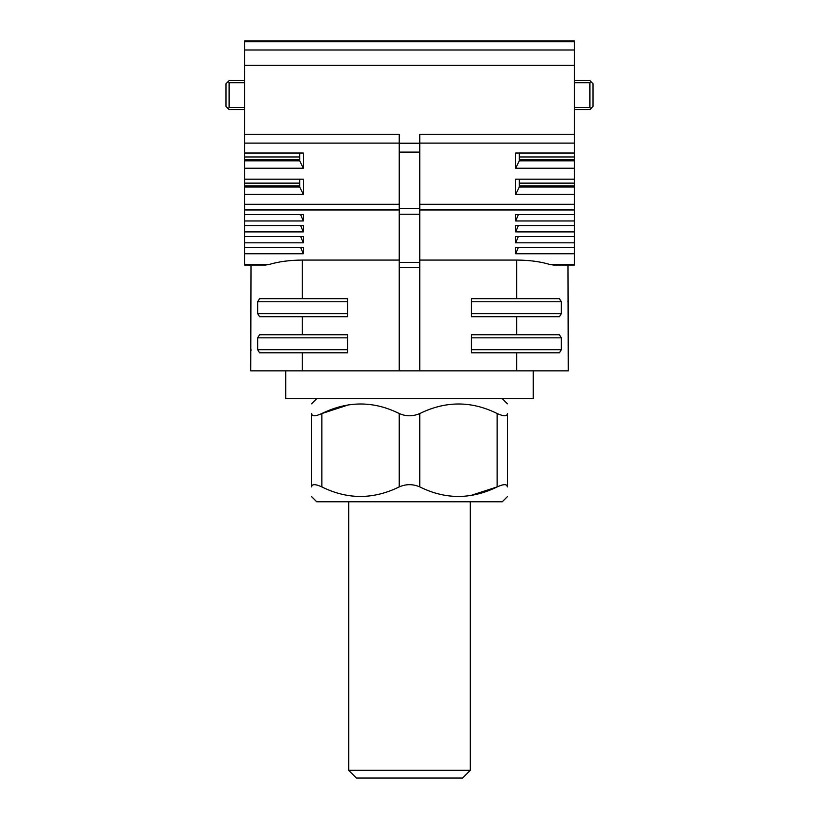 <?xml version="1.0" encoding="UTF-8"?>
<svg xmlns="http://www.w3.org/2000/svg" width="819" height="819" viewBox="0 0 819 819"><rect width="100%" height="100%" fill="white"/><g stroke="black" fill="none" stroke-linecap="round" stroke-linejoin="round"><path stroke-width="1.23" d="M285.79 370.843L285.79 398.679L533.21 398.679L533.21 370.843M497.123 413.523C503.716 416.513 507.145 416.513 507.432 413.523L507.432 486.916C507.156 483.927 503.726 483.927 497.123 486.916L497.123 413.523C471.519 400.819 445.751 400.819 419.809 413.523L419.809 486.916C445.413 499.621 471.181 499.621 497.123 486.916L470.29 495.638M507.432 413.523C507.432 400.819 507.432 400.819 507.432 413.523C507.432 400.819 507.432 400.819 507.432 413.523L507.432 413.544M312.203 415.161L311.568 413.523C311.844 416.513 315.274 416.513 321.877 413.523L348.71 404.801M311.568 413.523C311.568 400.819 311.568 400.819 311.568 413.523C311.568 400.819 311.568 400.819 311.568 413.523L311.568 486.916C311.568 499.621 311.568 499.621 311.568 486.916C311.568 499.621 311.568 499.621 311.568 486.916L311.568 413.523M399.191 413.523C373.587 400.819 347.819 400.819 321.877 413.523L321.877 486.916C347.481 499.621 373.249 499.621 399.191 486.916L399.191 413.523C406.05 416.513 412.93 416.513 419.809 413.523M507.432 486.916C507.432 499.621 507.432 499.621 507.432 486.916C507.432 499.621 507.432 499.621 507.432 486.916L506.797 485.278M507.432 496.611L502.282 501.771L316.718 501.771L311.568 496.611M419.809 486.916C412.95 483.927 406.07 483.927 399.191 486.916M321.877 486.916C315.284 483.927 311.855 483.927 311.568 486.916L311.568 486.895M281.664 352.805L259.582 352.805L302.283 352.805L302.283 370.843L516.717 370.843L516.717 352.805L559.418 352.805L561.353 349.703L561.353 337.848L559.418 334.756L516.717 334.756L516.717 316.718L559.418 316.718L561.353 313.626L561.353 301.771L559.418 298.679L516.717 298.679L516.717 260.073C529.094 260.135 540.09 261.578 549.703 264.424L553.521 265.049L574.447 265.049L574.447 253.757L515.683 253.757L515.683 247.41L574.447 247.41L574.447 209.961L419.809 209.961M302.283 370.843L250.737 370.843L251.003 265.049M567.997 265.049L568.263 370.843L516.717 370.843M269.297 264.424L265.479 265.049L244.553 265.049L244.553 264.424L269.297 264.424C278.91 261.578 289.906 260.135 302.283 260.073L399.191 260.073M399.191 209.961L244.553 209.961L244.553 264.424M244.553 209.961L244.553 194.39L303.317 194.39L299.713 187.008L244.553 187.008L244.553 194.39M303.317 194.39L303.317 179.197L244.553 179.197L244.553 187.008M244.553 179.197L244.553 134.244L399.191 134.244L399.191 143.233L419.809 143.233L419.809 152.099L399.191 152.099L399.191 143.233M244.553 65.397L244.553 40.95L574.447 40.95L574.447 65.397L244.553 65.397L244.553 134.244M419.809 143.233L419.809 134.244L574.447 134.244L574.447 65.397M574.447 134.244L574.447 209.961M574.447 247.41L574.447 253.757M518.376 236.476L515.683 242.823L574.447 242.823M515.683 242.823L515.683 236.476L574.447 236.476M518.376 225.553L515.683 231.89L574.447 231.89M515.683 231.89L515.683 225.553L574.447 225.553M518.376 214.619L515.683 220.966L574.447 220.966M515.683 220.966L515.683 214.619L574.447 214.619M419.809 260.073L516.717 260.073M574.447 194.39L515.683 194.39L515.683 179.197L574.447 179.197M519.287 153.02L519.287 160.821L515.683 168.212L574.447 168.212M515.683 168.212L515.683 153.02L574.447 153.02M516.717 334.756L471.355 334.756L471.355 352.805L516.717 352.805M516.717 298.679L471.355 298.679L471.355 316.718L516.717 316.718M244.553 214.619L303.317 214.619L303.317 220.966L244.553 220.966M244.553 231.89L303.317 231.89L303.317 225.553L244.553 225.553M244.553 242.823L303.317 242.823L303.317 236.476L244.553 236.476M244.553 253.757L303.317 253.757L303.317 247.41L244.553 247.41M244.553 153.02L303.317 153.02L303.317 168.212L244.553 168.212M302.283 260.073L302.283 298.679L347.645 298.679L347.645 316.718L302.283 316.718L302.283 334.756L347.645 334.756L347.645 352.805L302.283 352.805M537.336 298.679L559.418 298.679M419.809 208.589L419.809 214.25L399.191 214.25L399.191 208.589L419.809 208.589L419.809 152.099M419.809 214.25L419.809 267.301L399.191 267.301L399.191 262.449L419.809 262.449M419.809 370.843L419.809 267.301M302.283 334.756L259.582 334.756L257.647 337.848L257.647 349.703L259.582 352.805M399.191 370.843L399.191 267.301M399.191 214.25L399.191 262.449M399.191 208.589L399.191 152.099M302.283 298.679L259.582 298.679L257.647 301.771L257.647 313.626L259.582 316.718L302.283 316.718M567.997 301.771L568.017 300.911M251.003 277.539L250.983 278.399M251.003 349.703L250.983 350.563M574.447 80.641L589.905 80.641L592.997 83.733L592.997 106.409L589.905 109.511L574.447 109.511M574.447 107.443L589.905 107.443L589.905 82.699L574.447 82.699M590.509 81.245L589.905 82.699M589.905 107.443L590.509 108.907M244.553 109.511L229.095 109.511L228.491 108.907L229.095 107.443L244.553 107.443M228.491 108.907L226.003 106.409L226.003 83.733L229.095 80.641L244.553 80.641M244.553 82.699L229.095 82.699L229.095 107.443M229.095 82.699L228.491 81.245M519.287 179.197L519.287 187.008L574.447 187.008M519.287 187.008L515.683 194.39M519.287 185.821L574.447 185.821M519.287 159.644L574.447 159.644M519.287 160.821L574.447 160.821M518.376 247.41L515.683 253.757M303.317 253.757L300.624 247.41M303.317 242.823L300.624 236.476M303.317 231.89L300.624 225.553M303.317 220.966L300.624 214.619M299.713 185.821L244.553 185.821M299.713 187.008L299.713 179.197M303.317 168.212L299.713 160.821L299.713 153.02M299.713 159.644L244.553 159.644M299.713 160.821L244.553 160.821M470.29 770.321L462.561 778.05L356.439 778.05L348.71 770.321L470.29 770.321L470.29 501.771M549.703 264.424L574.447 264.424M574.447 143.11L419.809 143.11M419.809 204.3L574.447 204.3M244.553 204.3L399.191 204.3M399.191 143.11L244.553 143.11M574.447 41.718L244.553 41.718M561.353 301.771L471.355 301.771M471.355 313.626L561.353 313.626M561.353 337.848L471.355 337.848M471.355 349.703L561.353 349.703M257.647 349.703L347.645 349.703M347.645 337.848L257.647 337.848M257.647 313.626L347.645 313.626M347.645 301.771L257.647 301.771M244.553 50L574.447 50M519.287 183.139L574.447 183.139M519.287 156.961L574.447 156.961M299.713 183.139L244.553 183.139M299.713 156.961L244.553 156.961M316.718 398.679L311.568 403.828M502.282 398.679L507.432 403.828M244.553 41.554L574.447 41.554M348.71 501.771L348.71 770.321"/></g></svg>
